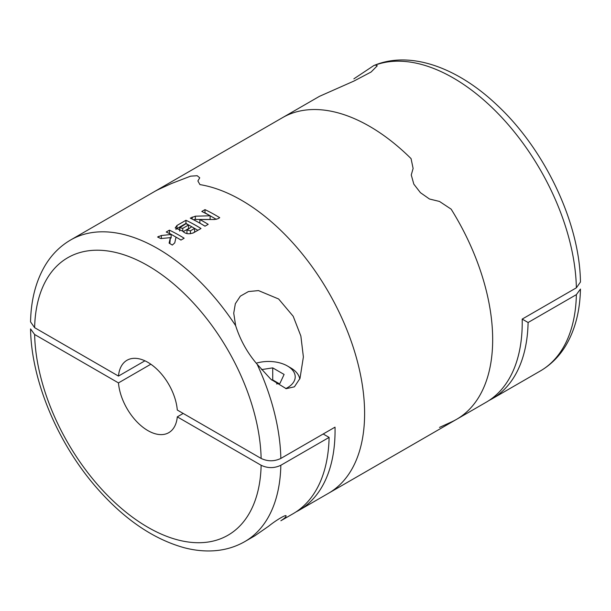 <?xml version="1.0" encoding="UTF-8"?>
<svg xmlns="http://www.w3.org/2000/svg" width="611" height="611" viewBox="0 0 611 611"><rect width="100%" height="100%" fill="white"/><g stroke="black" fill="none" stroke-linecap="round" stroke-linejoin="round"><path stroke-width="0.92" d="M576.372 294.639A174.143 100.54 -120 0 1 540.338 370.969C550.633 364.966 559.034 356.633 565.549 345.994C575.043 330.146 580.007 311.167 580.45 289.056L576.372 294.639L528.103 322.509A174.143 100.54 -120 0 1 492.069 398.838A174.143 100.54 -120 0 1 489.06 400.457M439.492 427.417L451.147 422.094A174.143 100.54 -120 0 0 456.608 419.314L486.157 402.252A174.143 100.54 -120 0 0 522.191 319.095L528.103 322.509M353.868 78.834L373.947 65.476L375.345 65.072L377.27 65.789L371.121 71.999L353.99 81.034L319.446 96.347L282.458 117.686A174.143 100.54 -120 0 1 411.058 158.608L413.112 168.445L411.264 174.967L413.823 184.148L420.429 192.671L429.48 199.01L439.492 201.447L451.147 209.153A174.143 100.54 -120 0 1 456.608 419.314A174.143 100.54 -120 0 0 451.147 209.153L439.492 201.447L429.48 199.01L420.429 192.671L413.823 184.148L411.264 174.967L413.112 168.445L411.058 158.608A174.143 100.54 -120 0 0 282.458 117.686L154.392 191.625A174.143 100.54 60 0 1 159.853 188.845A174.143 100.54 -120 0 0 154.392 191.625L70.662 239.963A174.143 100.54 60 0 1 116.212 232.944A174.143 100.54 60 0 1 235.655 325.671L233.73 313.199L235.334 303.72L240.344 296.159L248.433 291.562L258.491 290.592L278.639 298.993L293.204 316.284L300.864 336.042L303.384 356.954L299.993 378.415L294.403 386.816L286.185 388.68L270.841 379.24L257.132 364.232C247.386 352.906 240.23 340.052 235.655 325.671M373.955 65.499C410.287 50.209 457.784 67.554 497.43 105.436C545.104 149.924 579.778 223.183 580.45 282.03L576.372 287.819L522.191 319.095M171.508 183.514L159.853 188.845L171.508 183.514L190.571 176.174L197.177 175.708L199.736 177.809L197.888 180.978L199.95 184.606L197.888 180.978L199.736 177.809M295.984 511.934A174.143 100.54 -120 0 0 298.985 510.315L328.542 493.253A174.143 100.54 -120 0 0 345.49 326.404A174.143 100.54 -120 0 0 199.95 184.606A174.143 100.54 60 0 1 345.49 326.404A174.143 100.54 60 0 1 328.542 493.253L456.608 419.314M298.985 510.315A174.143 100.54 -120 0 0 335.019 427.158L280.839 458.441C274.263 461.557 267.694 461.549 261.134 458.441L177.289 410.034A41.792 24.127 60 0 0 147.885 362.346A41.792 24.127 60 0 0 126.981 360.276A41.792 24.127 60 0 0 118.473 376.078L144.929 360.811M166.23 232.012L169.43 230.164A174.143 100.54 60 0 1 184.155 238.221L180.955 240.07A174.143 100.54 -120 0 0 176.044 237.16L174.754 242.865L172.31 245.064A174.143 100.54 -120 0 0 169.11 243.132L170.377 237.641L160.785 238.58A174.143 100.54 -120 0 0 157.585 236.999L161.35 235.525L171.141 234.471A174.143 100.54 -120 0 0 166.23 232.012M182.712 231.111C185.332 233.96 188.975 234.502 193.641 232.745L201.004 228.499A174.143 100.54 60 0 0 185.958 220.281L176.991 225.459L175.181 227.934L182.712 231.111M214.644 219.509L199.873 219.54A174.143 100.54 60 0 1 208.198 224.344L204.99 226.192A174.143 100.54 -120 0 0 190.265 218.135L195.344 216.195L210.115 215.782A174.143 100.54 -120 0 0 201.79 211.475L204.99 209.626A174.143 100.54 60 0 1 219.723 217.692L217.844 218.776L214.644 219.509M183.201 413.448L177.289 416.855L261.134 465.269C267.71 468.377 274.278 468.377 280.839 465.269A174.143 100.54 60 0 1 244.805 541.598L254.749 535.855L268.687 526.178C276.539 519.801 287.315 513.607 285.986 516.211C285.864 517.158 284.161 518.663 280.869 520.74L293.074 513.729A174.143 100.54 -120 0 0 329.108 437.4L323.196 433.986M118.473 376.078L34.628 327.672L30.55 321.882C30.993 299.772 35.957 280.793 45.451 264.945C51.966 254.298 60.367 245.973 70.662 239.963M280.839 465.269L329.108 437.4M177.289 416.855A41.792 24.127 60 0 1 168.781 432.664A41.792 24.127 60 0 1 137.956 422.881A41.792 24.127 60 0 1 118.473 382.906L150.841 364.217M244.805 541.598C234.349 547.563 222.816 550.679 210.199 550.946C201.821 551.114 193.252 550.06 184.499 547.8C153.582 539.261 124.468 519.449 97.157 488.365C57.869 443.769 31.291 380.684 30.55 328.901L34.628 334.5L118.473 382.906M299.764 378.996A31.344 18.101 0 0 0 290.721 367.891L287.399 365.966A26.647 15.382 0 0 0 256.307 363.186M285.765 388.596A26.647 15.382 0 0 0 287.399 365.966M276.546 383.937L279.93 383.41L284.1 374.444L272.72 367.875L261.569 369.602M278.998 383.555L272.72 379.935L272.72 367.875M272.72 379.935L271.78 380.08M216.317 219.341L204.99 212.804L204.99 209.626M208.412 219.456L210.115 219.456L210.115 215.782M207.984 219.456L195.344 219.456A4.529 2.612 0 0 0 193.443 219.7M200.721 223.649L199.873 223.152L199.873 219.54M205.067 226.154L200.935 223.771M193.534 227.796L185.958 223.427L185.958 220.281M197.872 230.301L193.748 227.918M185.958 223.427L176.991 228.598A6.339 3.658 0 0 0 175.869 229.476M190.441 233.723L190.441 230.821L187.004 230.003L191.717 226.765A174.143 100.54 60 0 1 194.604 228.422L194.604 232.111L192.809 233.15M190.441 230.821L194.604 228.422M183.14 231.706L188.516 228.598L188.516 225.024A174.143 100.54 60 0 0 185.958 223.702L179.695 227.75L182.758 228.354L188.516 225.024M176.686 237.526L169.43 233.333L169.43 230.164M181.024 240.031L176.9 237.648M170.377 238.076L171.141 238.015L171.141 234.471M169.858 243.575L170.377 237.641M576.372 287.819A174.143 100.54 -120 0 0 504.694 120.65A174.143 100.54 -120 0 0 375.345 65.072M257.132 364.232A174.143 100.54 60 0 1 280.839 458.441M34.628 327.672A160.212 92.498 60 0 1 147.885 265.655A160.212 92.498 60 0 1 261.134 458.441M261.134 465.269A160.212 92.498 60 0 1 147.885 527.285A160.212 92.498 60 0 1 34.628 334.5M195.344 219.456L195.344 216.195M192.144 219.044L192.144 217.05M176.991 228.598L176.991 225.459M182.758 231.187L182.758 228.354M161.35 238.519L161.35 235.525M158.738 237.557L158.738 236.335M540.338 370.969L492.069 398.838M186.958 233.601L186.958 230.003M179.665 231.065L179.665 227.727"/></g></svg>
